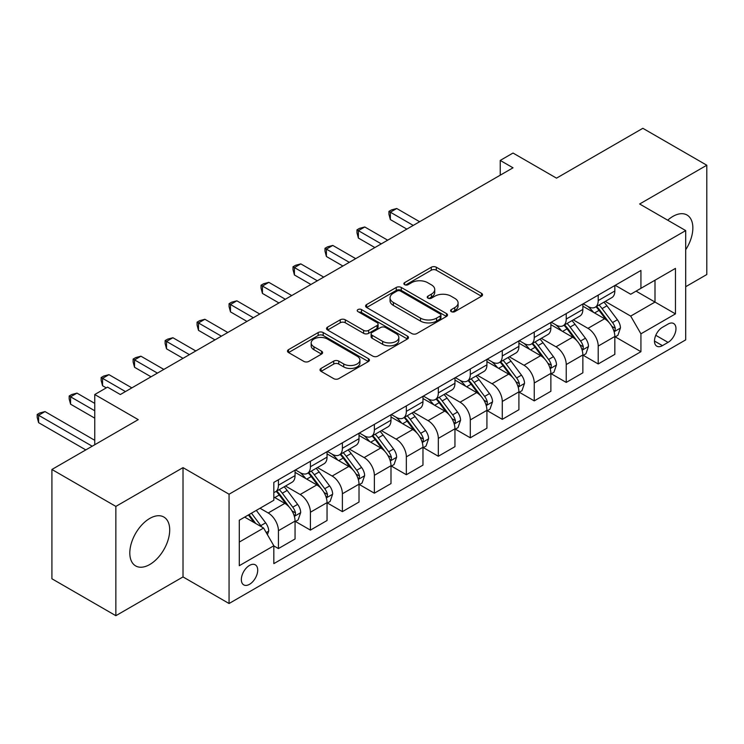 <?xml version="1.0" encoding="UTF-8"?>
<svg xmlns="http://www.w3.org/2000/svg" width="744" height="744" viewBox="0 0 744 744"><rect width="100%" height="100%" fill="white"/><g stroke="black" fill="none" stroke-linecap="round" stroke-linejoin="round"><path stroke-width="1.12" d="M451.31 311.634A2.483 1.432 0 0 0 454.826 311.634L481.508 296.233A3.553 2.046 0 0 0 482.549 294.782A3.553 2.046 0 0 0 481.508 293.331L436.31 267.236A3.553 2.046 0 0 0 431.288 267.236L404.606 282.636A2.483 1.432 0 0 0 403.88 283.659A2.483 1.432 0 0 0 404.606 284.673A2.483 1.432 0 0 0 408.121 284.673L411.572 282.673A11.365 6.556 0 0 1 427.642 282.673L431.408 284.85A11.365 6.556 0 0 1 434.738 289.49A11.365 6.556 0 0 1 431.408 294.131L427.958 296.121A2.483 1.432 0 0 0 427.233 297.135A2.483 1.432 0 0 0 427.958 298.149A2.483 1.432 0 0 0 431.474 298.149L434.924 296.159A11.365 6.556 0 0 1 450.994 296.159L454.761 298.335A11.365 6.556 0 0 1 458.09 302.975A11.365 6.556 0 0 1 454.761 307.616L451.31 309.606A2.483 1.432 0 0 0 450.585 310.62A2.483 1.432 0 0 0 451.31 311.634L451.31 309.606M149.758 564.519A28.216 16.294 120 0 0 168.191 539.651A28.216 16.294 120 0 0 163.866 517.043A28.216 16.294 120 0 0 149.758 518.438A28.216 16.294 120 0 0 131.325 543.306A28.216 16.294 120 0 0 135.65 565.914A28.216 16.294 120 0 0 149.758 564.519M685.698 249.742A28.216 16.294 120 0 0 687.01 215.007A28.216 16.294 120 0 0 672.901 216.402A28.216 16.294 120 0 0 667.712 220.196M249.528 584.31A11.579 6.687 120 0 0 257.089 574.108A11.579 6.687 120 0 0 255.313 564.836A11.579 6.687 120 0 0 249.528 565.403A11.579 6.687 120 0 0 241.967 575.605A11.579 6.687 120 0 0 243.744 584.886A11.579 6.687 120 0 0 249.528 584.31M321.055 368.429A3.553 2.046 0 0 0 320.013 369.88A3.553 2.046 0 0 0 321.055 371.33L333.731 378.649A3.553 2.046 0 0 0 338.752 378.649L368.382 361.538A3.553 2.046 0 0 0 369.424 360.096A3.553 2.046 0 0 0 368.382 358.645L323.184 332.549A3.553 2.046 0 0 0 318.162 332.549L288.533 349.652A3.553 2.046 0 0 0 287.491 351.103A3.553 2.046 0 0 0 288.533 352.554L303.85 361.398A3.553 2.046 0 0 0 308.872 361.398L321.557 354.079A3.553 2.046 0 0 0 322.598 352.628A3.553 2.046 0 0 0 321.557 351.177L313.959 346.788A9.495 5.487 0 0 1 311.178 342.91A9.495 5.487 0 0 1 317.037 337.85A9.495 5.487 0 0 1 327.397 339.032L357.148 356.218A9.495 5.487 0 0 1 359.929 360.096A9.495 5.487 0 0 1 354.07 365.155A9.495 5.487 0 0 1 343.719 363.974L338.752 361.11A3.553 2.046 0 0 0 333.731 361.11L321.055 368.429L321.055 371.33M685.698 286.71L706.8 274.527L706.8 165.224L642.844 128.303L556.512 178.151L513.016 153.041L500.228 160.425L513.016 167.809L120.342 394.525L107.545 387.14L94.758 394.525L94.758 444.735M115.859 506.404L115.859 615.697L183.015 576.926L183.015 467.632L115.859 506.404L51.913 469.473L138.245 419.635L94.758 394.525M183.015 467.632L229.059 494.221L685.698 230.584L685.698 339.878L229.059 603.514L229.059 494.221M706.8 165.224L639.645 203.995L685.698 230.584M411.823 333.563A3.553 2.046 0 0 0 416.845 333.563L446.474 316.451A3.553 2.046 0 0 0 447.516 315.01A3.553 2.046 0 0 0 446.474 313.559L401.276 287.463A3.553 2.046 0 0 0 396.254 287.463L366.625 304.566A3.553 2.046 0 0 0 365.583 306.017A3.553 2.046 0 0 0 366.625 307.467L411.823 333.563M358.961 312.173A2.483 1.432 0 0 1 361.482 312.526L361.482 309.569L407.433 336.102A3.553 2.046 0 0 1 408.475 337.553A3.553 2.046 0 0 1 407.433 338.994L377.803 356.106A3.553 2.046 0 0 1 372.781 356.106L327.583 330.011L327.583 327.109A3.553 2.046 0 0 0 326.542 328.56A3.553 2.046 0 0 0 327.583 330.011M327.583 327.109L340.259 319.79A3.553 2.046 0 0 1 345.281 319.79L363.611 330.373A3.553 2.046 0 0 0 368.633 330.373L377.05 325.519A3.553 2.046 0 0 0 378.092 324.068A3.553 2.046 0 0 0 377.05 322.617L357.966 311.597A2.483 1.432 0 0 1 357.232 310.583A2.483 1.432 0 0 1 358.766 309.262A2.483 1.432 0 0 1 361.482 309.569M115.859 615.697L51.913 578.776L51.913 469.473M668.047 324.077L662.42 327.323A11.216 6.473 120 0 0 655.092 337.209A11.216 6.473 120 0 0 656.812 346.192A11.216 6.473 120 0 0 662.42 345.635L668.047 342.389A11.216 6.473 120 0 0 675.366 332.503A11.216 6.473 120 0 0 673.655 323.519A11.216 6.473 120 0 0 668.047 324.077M615.214 285.305L630.698 294.243L640.928 288.328L640.928 270.463L273.829 482.4L273.829 500.275L239.298 520.214L239.298 565.7L273.829 545.761L273.829 563.636L640.928 351.689L640.928 333.824L630.698 316.098L605.263 301.413M640.928 288.328L675.459 268.389L675.459 313.884L640.928 333.824M183.015 576.926L229.059 603.514M500.228 160.425L500.228 175.193M636.064 291.137L654.999 302.064L654.999 280.209L675.459 268.389M630.698 316.098L654.999 302.064L675.459 313.884M239.298 542.069L263.599 528.035L244.664 517.108M273.829 545.91L278.433 548.57L278.433 530.695A14.471 8.351 -120 0 0 268.203 512.979L260.019 508.245M278.433 548.57L295.061 538.972L295.061 521.098A14.471 8.351 -120 0 0 284.831 503.372L273.829 497.02M295.442 521.47L310.415 530.109L310.415 512.235A14.471 8.351 -120 0 0 300.176 494.509L285.491 486.027M310.415 530.109L327.044 520.512L327.044 502.637A14.471 8.351 -120 0 0 316.805 484.911L295.061 472.356M327.425 503.009L342.389 511.649L342.389 493.774A14.471 8.351 -120 0 0 332.159 476.048L317.465 467.567M342.389 511.649L359.017 502.042L359.017 484.177A14.471 8.351 -120 0 0 348.787 466.451L327.044 453.896M359.399 484.539L374.362 493.188L374.362 475.314A14.471 8.351 -120 0 0 364.132 457.588L349.438 449.106M374.362 493.188L390.991 483.581L390.991 465.716A14.471 8.351 -120 0 0 380.761 447.99L359.017 435.435M391.381 466.079L406.345 474.719L406.345 456.853A14.471 8.351 -120 0 0 396.115 439.127L381.421 430.646M406.345 474.719L422.973 465.121L422.973 447.246A14.471 8.351 -120 0 0 412.743 429.53L390.991 416.975M423.355 447.618L438.318 456.258L438.318 438.393A14.471 8.351 -120 0 0 428.088 420.667L413.394 412.185M438.318 456.258L454.947 446.66L454.947 428.786A14.471 8.351 -120 0 0 444.717 411.069L422.973 398.514M455.328 429.158L470.301 437.798L470.301 419.923A14.471 8.351 -120 0 0 460.062 402.206L445.377 393.725M470.301 437.798L486.929 428.2L486.929 410.325A14.471 8.351 -120 0 0 476.69 392.599L454.947 380.054M487.311 410.697L502.274 419.337L502.274 401.462A14.471 8.351 -120 0 0 492.044 383.746L477.35 375.255M502.274 419.337L518.903 409.739L518.903 391.865A14.471 8.351 -120 0 0 508.673 374.139L486.929 361.584M519.284 392.237L534.248 400.877L534.248 383.002A14.471 8.351 -120 0 0 524.018 365.276L509.324 356.794M534.248 400.877L550.876 391.279L550.876 373.404A14.471 8.351 -120 0 0 540.646 355.678L518.903 343.124M551.267 373.776L566.231 382.416L566.231 364.541A14.471 8.351 -120 0 0 556.001 346.816L541.307 338.334M566.231 382.416L582.859 372.809L582.859 354.944A14.471 8.351 -120 0 0 572.62 337.218L550.876 324.663M583.24 355.307L598.204 363.956L598.204 346.081A14.471 8.351 -120 0 0 587.974 328.355L573.28 319.873M598.204 363.956L614.832 354.349L614.832 336.483A14.471 8.351 -120 0 0 604.602 318.757L582.859 306.203M583.24 303.766L587.974 306.5A14.471 8.351 -120 0 0 595.209 307.216A14.471 8.351 -120 0 0 598.204 300.585L598.204 295.126M551.267 322.226L556.001 324.961A14.471 8.351 -120 0 0 563.236 325.677A14.471 8.351 -120 0 0 566.231 319.055L566.231 313.587M519.284 340.687L524.018 343.421A14.471 8.351 -120 0 0 531.253 344.137A14.471 8.351 -120 0 0 534.248 337.516L534.248 332.047M487.311 359.147L492.044 361.882A14.471 8.351 -120 0 0 499.28 362.598A14.471 8.351 -120 0 0 502.274 355.976L502.274 350.508M455.328 377.608L460.062 380.342A14.471 8.351 -120 0 0 467.297 381.058A14.471 8.351 -120 0 0 470.301 374.437L470.301 368.968M423.355 396.078L428.088 398.803A14.471 8.351 -120 0 0 435.324 399.519A14.471 8.351 -120 0 0 438.318 392.897L438.318 387.438M391.381 414.538L396.115 417.272A14.471 8.351 -120 0 0 403.35 417.988A14.471 8.351 -120 0 0 406.345 411.358L406.345 405.899M359.399 432.999L364.132 435.733A14.471 8.351 -120 0 0 371.368 436.449A14.471 8.351 -120 0 0 374.362 429.818L374.362 424.359M327.425 451.459L332.159 454.193A14.471 8.351 -120 0 0 339.394 454.909A14.471 8.351 -120 0 0 342.389 448.288L342.389 442.82M295.442 469.92L300.176 472.654A14.471 8.351 -120 0 0 307.412 473.37A14.471 8.351 -120 0 0 310.415 466.748L310.415 461.28M615.214 336.846L640.928 351.689M595.209 307.216L611.838 297.619A14.471 8.351 -120 0 0 614.832 290.988L614.832 285.529M563.236 325.677L579.864 316.079A14.471 8.351 -120 0 0 582.859 309.448L582.859 303.989M531.253 344.137L547.882 334.54A14.471 8.351 -120 0 0 550.876 327.909L550.876 322.45M499.28 362.598L515.908 353A14.471 8.351 -120 0 0 518.903 346.379L518.903 340.91M467.297 381.058L483.926 371.461A14.471 8.351 -120 0 0 486.929 364.839L486.929 359.371M435.324 399.519L451.952 389.921A14.471 8.351 -120 0 0 454.947 383.3L454.947 377.831M403.35 417.988L419.979 408.382A14.471 8.351 -120 0 0 422.973 401.76L422.973 396.292M371.368 436.449L387.996 426.842A14.471 8.351 -120 0 0 390.991 420.221L390.991 414.761M339.394 454.909L356.023 445.312A14.471 8.351 -120 0 0 359.017 438.681L359.017 433.222M307.412 473.37L324.04 463.772A14.471 8.351 -120 0 0 327.044 457.142L327.044 451.682M273.829 492.416A14.471 8.351 -120 0 0 275.438 491.831L292.067 482.233A14.471 8.351 -120 0 0 295.061 475.611L295.061 470.143M275.438 491.831A14.471 8.351 -120 0 0 278.433 485.209L278.433 479.741M263.599 528.035L273.829 545.761M452.306 311.987L454.761 310.564A11.365 6.556 0 0 0 458.09 305.923L458.09 302.975M434.738 289.49L434.738 292.448A11.365 6.556 0 0 1 431.408 297.079L428.953 298.502M481.461 296.261L436.31 270.193A3.553 2.046 0 0 0 431.288 270.193L405.601 285.017M446.428 316.479L401.276 290.411A3.553 2.046 0 0 0 396.254 290.411L366.671 307.495M440.197 316.023A2.483 1.432 0 0 0 440.932 315.01A2.483 1.432 0 0 0 440.197 313.987L400.523 291.081A2.483 1.432 0 0 0 397.008 291.081L393.371 293.192A11.365 6.556 0 0 0 390.042 297.823A11.365 6.556 0 0 0 393.371 302.464L420.49 318.125A11.365 6.556 0 0 0 436.561 318.125L440.197 316.023L440.197 318.971A2.483 1.432 0 0 0 440.932 317.958L440.932 315.01M390.042 297.823L390.042 300.781A11.365 6.556 0 0 0 393.371 305.421L393.371 302.464M440.197 318.971L436.561 321.073A11.365 6.556 0 0 1 420.49 321.073L393.371 305.421M327.63 330.038L340.259 322.747L340.259 319.79M378.092 324.068L378.092 327.016A3.553 2.046 0 0 1 377.05 328.467L368.633 333.331A3.553 2.046 0 0 1 363.611 333.331L345.281 322.747A3.553 2.046 0 0 0 340.259 322.747M361.482 312.526L407.387 339.022M382.639 341.357A9.495 5.487 0 0 0 392.99 342.547A9.495 5.487 0 0 0 398.849 337.478A9.495 5.487 0 0 0 396.068 333.6L385.587 327.546A3.553 2.046 0 0 0 380.565 327.546L372.149 332.401A3.553 2.046 0 0 0 371.107 333.851A3.553 2.046 0 0 0 372.149 335.302L382.639 341.357L382.639 344.305A9.495 5.487 0 0 0 392.99 345.495A9.495 5.487 0 0 0 398.849 340.427L398.849 337.478M371.107 333.851L371.107 336.809A3.553 2.046 0 0 0 372.149 338.26L372.149 335.302M382.639 344.305L372.149 338.26M359.929 360.096L359.929 363.044A9.495 5.487 0 0 1 354.07 368.113A9.495 5.487 0 0 1 343.719 366.922L338.752 364.058A3.553 2.046 0 0 0 333.731 364.058L321.101 371.358M311.178 342.91L311.178 345.867A9.495 5.487 0 0 0 313.959 349.745L313.959 346.788M321.51 354.107L313.959 349.745M368.336 361.565L323.184 335.498A3.553 2.046 0 0 0 318.162 335.498L288.579 352.582M614.832 337.069L617.901 335.302L620.459 327.909A9.588 5.534 -120 0 0 617.399 319.753L606.946 305.793A27.677 15.977 -120 0 0 603.933 302.176M593.535 312.368A27.677 15.977 -120 0 0 587.872 306.435M613.958 331.201L615.074 329.992L615.288 328.318A9.588 5.534 -120 0 0 612.544 322.552L602.091 308.602A27.677 15.977 -120 0 0 599.069 304.984M596.493 306.472A22.971 13.262 60 0 1 600.269 310.76L609.113 322.571M419.644 221.721L396.747 208.506L390.358 212.198L390.358 219.582L406.856 229.106M596 306.761A27.677 15.977 60 0 1 599.022 310.378L605.969 319.65M390.358 219.582L388.945 214.337L388.945 211.38L413.246 225.413M388.945 211.38L391.502 209.91L396.747 208.506M582.859 355.53L585.928 353.763L588.485 346.379A9.588 5.534 -120 0 0 585.426 338.213L574.973 324.254A27.677 15.977 -120 0 0 571.95 320.645M561.553 330.829A27.677 15.977 -120 0 0 555.889 324.896M581.985 349.661L583.101 348.452L583.305 346.788A9.588 5.534 -120 0 0 580.562 341.022L570.109 327.062A27.677 15.977 -120 0 0 567.095 323.445M564.519 324.933A22.971 13.262 60 0 1 568.286 329.22L577.13 341.031M387.671 240.182L364.774 226.967L358.376 230.659L358.376 238.043L374.874 247.566M564.017 325.221A27.677 15.977 60 0 1 567.04 328.839L573.987 338.111M358.376 238.043L356.971 232.798L356.971 229.84L381.272 243.874M356.971 229.84L359.529 228.371L364.774 226.967M550.876 373.99L553.945 372.223L556.503 364.839A9.588 5.534 -120 0 0 553.443 356.674L542.999 342.724A27.677 15.977 -120 0 0 539.977 339.106M529.579 349.289A27.677 15.977 -120 0 0 523.916 343.356M550.002 368.122L551.118 366.922L551.332 365.248A9.588 5.534 -120 0 0 548.588 359.482L538.135 345.523A27.677 15.977 -120 0 0 535.113 341.905M532.537 343.393A22.971 13.262 60 0 1 536.312 347.681L545.157 359.492M355.688 258.642L332.801 245.427L326.402 249.119L326.402 256.503L342.9 266.026M532.044 343.682A27.677 15.977 60 0 1 535.066 347.299L542.013 356.571M326.402 256.503L324.998 251.258L324.998 248.31L349.299 262.334M324.998 248.31L327.555 246.831L332.801 245.427M518.903 392.46L521.972 390.684L524.529 383.3A9.588 5.534 -120 0 0 521.47 375.134L511.016 361.184A27.677 15.977 -120 0 0 507.994 357.566M497.606 367.75A27.677 15.977 -120 0 0 491.933 361.826M518.029 386.582L519.145 385.383L519.359 383.709A9.588 5.534 -120 0 0 516.606 377.943L506.153 363.983A27.677 15.977 -120 0 0 503.139 360.375M500.563 361.854A22.971 13.262 60 0 1 504.33 366.141L513.174 377.952M323.714 277.103L300.818 263.887L294.419 267.58L294.419 274.964L310.927 284.487M500.07 362.142A27.677 15.977 60 0 1 503.084 365.76L510.04 375.032M294.419 274.964L293.015 269.719L293.015 266.771L317.316 280.795M293.015 266.771L295.573 265.292L300.818 263.887M486.929 410.921L489.998 409.144L492.556 401.76A9.588 5.534 -120 0 0 489.496 393.595L479.043 379.645A27.677 15.977 -120 0 0 476.021 376.027M465.623 386.21A27.677 15.977 -120 0 0 459.959 380.286M486.055 405.043L487.171 403.843L487.376 402.169A9.588 5.534 -120 0 0 484.632 396.403L474.179 382.453A27.677 15.977 -120 0 0 471.157 378.836M468.581 380.324A22.971 13.262 60 0 1 472.356 384.611L481.201 396.413M291.741 295.573L268.844 282.348L262.446 286.04L262.446 293.424L278.944 302.957M468.088 380.603A27.677 15.977 60 0 1 471.11 384.22L478.057 393.502M262.446 293.424L261.042 288.188L261.042 285.231L285.343 299.265M261.042 285.231L263.599 283.752L268.844 282.348M454.947 429.381L458.016 427.605L460.573 420.221A9.588 5.534 -120 0 0 457.514 412.055L447.06 398.105A27.677 15.977 -120 0 0 444.047 394.487M433.65 404.671A27.677 15.977 -120 0 0 427.986 398.747M454.073 423.503L455.189 422.304L455.402 420.63A9.588 5.534 -120 0 0 452.659 414.864L442.206 400.914A27.677 15.977 -120 0 0 439.183 397.296M436.607 398.784A22.971 13.262 60 0 1 440.383 403.071L449.227 414.873M259.758 314.033L236.862 300.808L230.473 304.501L230.473 311.885L246.971 321.417M436.114 399.063A27.677 15.977 60 0 1 439.137 402.681L446.084 411.962M230.473 311.885L229.059 306.649L229.059 303.692L253.36 317.725M229.059 303.692L231.617 302.213L236.862 300.808M422.973 447.842L426.042 446.065L428.6 438.681A9.588 5.534 -120 0 0 425.54 430.516L415.087 416.566A27.677 15.977 -120 0 0 412.064 412.948M401.667 423.141A27.677 15.977 -120 0 0 396.003 417.207M422.099 441.973L423.215 440.764L423.42 439.09A9.588 5.534 -120 0 0 420.676 433.324L410.223 419.374A27.677 15.977 -120 0 0 407.21 415.757M404.634 417.245A22.971 13.262 60 0 1 408.4 421.532L417.245 433.343M227.785 332.494L204.888 319.269L198.49 322.97L198.49 330.355L214.988 339.878M404.132 417.533A27.677 15.977 60 0 1 407.154 421.141L414.101 430.423M198.49 330.355L197.086 325.109L197.086 322.152L221.387 336.186M197.086 322.152L199.643 320.673L204.888 319.269M390.991 466.302L394.06 464.535L396.617 457.142A9.588 5.534 -120 0 0 393.557 448.985L383.113 435.026A27.677 15.977 -120 0 0 380.091 431.408M369.694 441.601A27.677 15.977 -120 0 0 364.03 435.668M390.116 460.434L391.232 459.225L391.446 457.551A9.588 5.534 -120 0 0 388.703 451.785L378.25 437.835A27.677 15.977 -120 0 0 375.227 434.217M372.651 435.705A22.971 13.262 60 0 1 376.427 439.992L385.271 451.803M195.802 350.954L172.915 337.739L166.517 341.431L166.517 348.815L183.015 358.338M372.158 435.993A27.677 15.977 60 0 1 375.181 439.611L382.128 448.883M166.517 348.815L165.112 343.57L165.112 340.613L189.413 354.646M165.112 340.613L167.67 339.143L172.915 337.739M359.017 484.763L362.086 482.996L364.644 475.611A9.588 5.534 -120 0 0 361.584 467.446L351.131 453.487A27.677 15.977 -120 0 0 348.108 449.878M337.72 460.062A27.677 15.977 -120 0 0 332.047 454.128M358.143 478.894L359.259 477.685L359.473 476.021A9.588 5.534 -120 0 0 356.72 470.245L346.276 456.295A27.677 15.977 -120 0 0 343.254 452.678M340.678 454.166A22.971 13.262 60 0 1 344.444 458.453L353.288 470.264M163.829 369.415L140.932 356.199L134.534 359.891L134.534 367.276L151.041 376.799M340.185 454.454A27.677 15.977 60 0 1 343.198 458.072L350.154 467.344M134.534 367.276L133.13 362.03L133.13 359.073L157.43 373.107M133.13 359.073L135.687 357.604L140.932 356.199M327.044 503.223L330.113 501.456L332.67 494.072A9.588 5.534 -120 0 0 329.611 485.906L319.157 471.956A27.677 15.977 -120 0 0 316.135 468.339M305.738 478.522A27.677 15.977 -120 0 0 300.074 472.589M326.17 497.355L327.286 496.155L327.49 494.481A9.588 5.534 -120 0 0 324.747 488.715L314.293 474.756A27.677 15.977 -120 0 0 311.271 471.138M308.695 472.626A22.971 13.262 60 0 1 312.471 476.913L321.315 488.724M131.855 387.875L108.959 374.66L102.56 378.352L102.56 385.736L106.271 387.875M308.202 472.914A27.677 15.977 60 0 1 311.224 476.532L318.172 485.804M102.56 385.736L101.156 380.491L101.156 377.543L125.457 391.567M101.156 377.543L103.714 376.064L108.959 374.66M295.061 521.693L298.13 519.917L300.688 512.532A9.588 5.534 -120 0 0 297.628 504.367L287.175 490.417A27.677 15.977 -120 0 0 284.162 486.799M294.187 515.815L295.303 514.615L295.517 512.942A9.588 5.534 -120 0 0 292.773 507.176L282.32 493.216A27.677 15.977 -120 0 0 279.298 489.608M276.722 491.087A22.971 13.262 60 0 1 280.497 495.374L289.342 507.185M94.758 403.388L76.976 393.12L70.587 396.812L70.587 404.197L94.758 418.156M276.229 491.375A27.677 15.977 60 0 1 279.251 494.993L286.198 504.265M70.587 404.197L69.173 398.951L69.173 396.003L94.758 410.772M69.173 396.003L71.731 394.525L76.976 393.12M267.431 534.685L268.714 530.993A9.588 5.534 -120 0 0 265.654 522.827L256.327 510.375M94.758 440.309L45.003 411.581L38.604 415.273L38.604 422.657L85.802 449.906M261.665 526.919A9.588 5.534 -120 0 0 260.791 525.636L251.463 513.183M249.063 514.569L255.769 523.516M248.394 514.96L254.076 522.548M38.604 422.657L37.2 417.421L37.2 414.464L92.2 446.214M37.2 414.464L39.758 412.985L45.003 411.581M268.203 512.979L284.831 503.372M300.176 494.509L316.805 484.911M332.159 476.048L348.787 466.451M364.132 457.588L380.761 447.99M396.115 439.127L412.743 429.53M428.088 420.667L444.717 411.069M460.062 402.206L476.69 392.599M492.044 383.746L508.673 374.139M524.018 365.276L540.646 355.678M556.001 346.816L572.62 337.218M587.974 328.355L604.602 318.757M598.204 300.585L614.832 290.988M598.204 346.081L614.832 336.483M566.231 364.541L582.859 354.944M566.231 319.055L582.859 309.448M534.248 383.002L550.876 373.404M534.248 337.516L550.876 327.909M502.274 401.462L518.903 391.865M502.274 355.976L518.903 346.379M470.301 419.923L486.929 410.325M470.301 374.437L486.929 364.839M438.318 438.393L454.947 428.786M438.318 392.897L454.947 383.3M406.345 456.853L422.973 447.246M406.345 411.358L422.973 401.76M374.362 475.314L390.991 465.716M374.362 429.818L390.991 420.221M342.389 493.774L359.017 484.177M342.389 448.288L359.017 438.681M310.415 512.235L327.044 502.637M310.415 466.748L327.044 457.142M278.433 530.695L295.061 521.098M278.433 485.209L295.061 475.611M655.78 335.302L668.047 342.389M654.488 341.059L662.42 345.635M454.761 310.564L454.761 307.616M427.958 298.149L427.958 296.121M431.408 297.079L431.408 294.131M404.606 284.673L404.606 282.636M431.288 270.193L431.288 267.236M436.31 270.193L436.31 267.236M481.508 296.233L481.508 293.331M366.625 307.467L366.625 304.566M396.254 290.411L396.254 287.463M401.276 290.411L401.276 287.463M446.474 316.451L446.474 313.559M420.49 321.073L420.49 318.125M436.561 321.073L436.561 318.125M345.281 322.747L345.281 319.79M363.611 333.331L363.611 330.373M368.633 333.331L368.633 330.373M377.05 328.467L377.05 325.519M407.433 338.994L407.433 336.102M333.731 364.058L333.731 361.11M338.752 364.058L338.752 361.11M343.719 366.922L343.719 363.974M321.557 354.079L321.557 351.177M288.533 352.554L288.533 349.652M318.162 335.498L318.162 332.549M323.184 335.498L323.184 332.549M368.382 361.538L368.382 358.645M614.116 331.722L620.394 328.095M602.091 308.602L606.946 305.793M594.549 312.954L599.022 310.378M612.544 322.552L617.399 319.753M611.782 326.3L615.288 328.318M582.143 350.182L588.42 346.565M570.109 327.062L574.973 324.254M562.576 331.415L567.04 328.839M580.562 341.022L585.426 338.213M579.809 344.76L583.305 346.788M550.16 368.652L556.447 365.025M538.135 345.523L542.999 342.724M530.593 349.875L535.066 347.299M548.588 359.482L553.443 356.674M547.826 363.221L551.332 365.248M518.187 387.113L524.464 383.486M506.153 363.983L511.016 361.184M498.62 368.336L503.084 365.76M516.606 377.943L521.47 375.134M515.852 381.681L519.359 383.709M486.213 405.573L492.491 401.946M474.179 382.453L479.043 379.645M466.646 386.806L471.11 384.22M484.632 396.403L489.496 393.595M483.87 400.142L487.376 402.169M454.231 424.034L460.508 420.407M442.206 400.914L447.06 398.105M434.663 405.266L439.137 402.681M452.659 414.864L457.514 412.055M451.896 418.612L455.402 420.63M422.257 442.494L428.535 438.867M410.223 419.374L415.087 416.566M402.69 423.727L407.154 421.141M420.676 433.324L425.54 430.516M419.923 437.072L423.42 439.09M390.274 460.954L396.561 457.328M378.25 437.835L383.113 435.026M370.707 442.187L375.181 439.611M388.703 451.785L393.557 448.985M387.94 455.533L391.446 457.551M358.301 479.415L364.579 475.788M346.276 456.295L351.131 453.487M338.734 460.648L343.198 458.072M356.72 470.245L361.584 467.446M355.967 473.993L359.473 476.021M326.328 497.885L332.605 494.258M314.293 474.756L319.157 471.956M306.761 479.108L311.224 476.532M324.747 488.715L329.611 485.906M323.984 492.454L327.49 494.481M294.345 516.345L300.632 512.718M282.32 493.216L287.175 490.417M274.778 497.569L279.251 494.993M292.773 507.176L297.628 504.367M292.011 510.914L295.517 512.942M266.222 532.583L268.649 531.179M260.791 525.636L265.654 522.827"/></g></svg>
